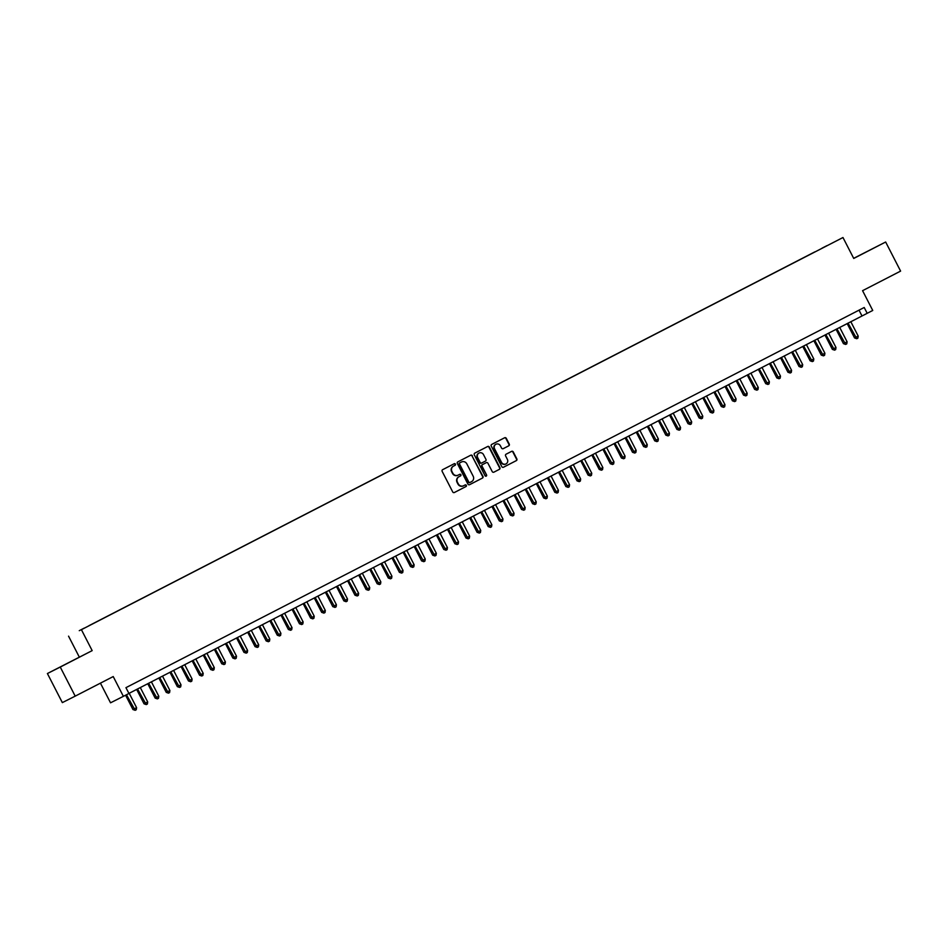 <?xml version="1.0" encoding="UTF-8"?>
<svg xmlns="http://www.w3.org/2000/svg" width="948" height="948" viewBox="0 0 948 948"><rect width="100%" height="100%" fill="white"/><g stroke="black" fill="none" stroke-linecap="round" stroke-linejoin="round"><path stroke-width="1.42" d="M455.419 464.117A0.901 0.853 63.3 0 0 454.246 463.702A0.901 0.853 63.3 0 0 454.246 463.714L442.657 469.675A1.28 1.221 63.3 0 0 442.159 471.381L452.717 491.929A1.28 1.221 63.3 0 0 454.388 492.51L465.978 486.549A0.901 0.853 63.3 0 0 466.333 485.352A0.901 0.853 63.3 0 0 465.16 484.949L463.655 485.72A4.112 3.922 63.3 0 0 463.655 485.72A4.112 3.922 63.3 0 1 458.287 483.859L457.41 482.153A4.112 3.922 63.3 0 1 459.022 476.702L460.515 475.932A0.901 0.853 63.3 0 0 460.87 474.735A0.901 0.853 63.3 0 0 459.697 474.332L458.204 475.102A4.112 3.922 63.3 0 0 458.204 475.102A4.112 3.922 63.3 0 1 452.836 473.242L451.959 471.535A4.112 3.922 63.3 0 1 453.559 466.084L455.064 465.314A0.901 0.853 63.3 0 0 455.419 464.117M458.133 475.138L457.848 475.28A4.112 3.922 63.3 0 0 457.848 475.28A4.112 3.922 63.3 0 1 452.492 473.419L451.604 471.701A4.112 3.922 63.3 0 1 453.215 466.262L454.72 465.48A0.901 0.853 63.3 0 0 453.962 463.856M454.317 492.545L465.634 486.727A0.901 0.853 63.3 0 0 464.876 485.092M463.596 485.755L463.311 485.897A4.112 3.922 63.3 0 1 457.943 484.037L457.066 482.319A4.112 3.922 63.3 0 1 458.678 476.88L460.171 476.109A0.901 0.853 63.3 0 0 460.527 474.912A0.901 0.853 63.3 0 0 459.425 474.474M862.088 254.052L873.866 248.021L862.088 254.052M65.554 664.228L77.333 658.196L65.554 664.228M822.106 248.127L826.94 245.651L822.106 248.127M508.744 445.821A1.28 1.221 63.3 0 0 509.254 444.114L506.291 438.355A1.28 1.221 63.3 0 0 504.609 437.775L491.751 444.399A1.28 1.221 63.3 0 0 491.254 446.093L501.812 466.653A1.28 1.221 63.3 0 0 503.483 467.234L516.352 460.61A1.28 1.221 63.3 0 0 516.85 458.903L513.271 451.935A1.28 1.221 63.3 0 0 511.6 451.355L506.09 454.199A1.28 1.221 63.3 0 0 505.592 455.893L507.358 459.353A3.437 3.282 63.3 0 1 505.995 463.916A3.437 3.282 63.3 0 1 501.539 462.351L494.583 448.819A3.437 3.282 63.3 0 1 495.946 444.257A3.437 3.282 63.3 0 1 500.414 445.821L501.563 448.072A1.28 1.221 63.3 0 0 503.246 448.653L508.401 445.998A1.28 1.221 63.3 0 0 508.898 444.292L505.936 438.533A1.28 1.221 63.3 0 0 504.348 437.905M60.257 667.06L92.169 650.624L47.4 673.53L60.257 667.06L75.2 696.14L113.227 676.564L123.382 696.342L128.94 693.474L125.942 687.667L864.197 307.496L867.195 313.314L872.741 310.458L862.573 290.681L900.6 271.104L885.657 242.013L853.674 258.342M92.169 650.624L81.41 629.685L842.973 237.521L853.733 258.449L885.657 242.013M472.4 455.81A1.28 1.221 63.3 0 0 470.718 455.23L457.86 461.842A1.28 1.221 63.3 0 0 457.363 463.548L467.921 484.096A1.28 1.221 63.3 0 0 469.592 484.689L482.461 478.065A1.28 1.221 63.3 0 0 482.959 476.358L472.057 455.976A1.28 1.221 63.3 0 0 470.457 455.36M474.806 453.12L487.663 446.496A1.28 1.221 63.3 0 0 487.663 446.496A1.28 1.221 63.3 0 1 489.346 447.077L499.904 467.637A1.28 1.221 63.3 0 1 499.406 469.331L493.896 472.163A1.28 1.221 63.3 0 0 493.896 472.163L493.896 472.163A1.28 1.221 63.3 0 1 492.225 471.583L487.936 463.252A1.28 1.221 63.3 0 0 486.265 462.671L482.615 464.556A1.28 1.221 63.3 0 0 482.105 466.25L486.573 474.936A0.901 0.853 63.3 0 1 486.206 476.133A0.901 0.853 63.3 0 1 485.044 475.718L474.308 454.827A1.28 1.221 63.3 0 1 474.806 453.12M75.2 696.14L62.343 702.61L47.4 673.53M79.277 630.669L84.242 628.109L79.277 630.669M81.41 629.685L842.973 237.521M814.877 251.967L89.029 625.716M814.83 251.884L88.993 625.68M100.429 683.153L110.537 702.812L123.382 696.342M79.312 657.094L68.552 636.155M128.916 693.426L867.195 313.314M859.018 310.162L861.981 315.933M469.521 484.724L482.105 478.23A1.28 1.221 63.3 0 0 482.615 476.536L472.057 455.976M459.887 462.825A0.901 0.853 63.3 0 0 459.531 464.022L468.798 482.058A0.901 0.853 63.3 0 0 469.971 482.473A0.901 0.853 63.3 0 0 469.971 482.461L471.559 481.655A4.112 3.922 63.3 0 0 473.171 476.204L466.831 463.868A4.112 3.922 63.3 0 0 461.463 462.008L459.531 463.003A0.901 0.853 63.3 0 0 459.188 464.188L459.531 464.022M469.627 482.639L469.627 482.639A0.901 0.853 63.3 0 1 468.454 482.236L459.188 464.188M459.531 463.003L461.119 462.186M493.813 472.211L499.051 469.509A1.28 1.221 63.3 0 0 499.56 467.802L488.99 447.255A1.28 1.221 63.3 0 0 487.402 446.638M485.921 462.837L485.921 462.849A1.28 1.221 63.3 0 0 485.921 462.837A1.28 1.221 63.3 0 0 485.921 462.849L482.259 464.721A1.28 1.221 63.3 0 0 481.762 466.428L486.573 474.936M486.028 476.192A0.901 0.853 63.3 0 0 486.217 475.102M483.492 454.602A3.437 3.282 63.3 0 0 479.036 453.037A3.437 3.282 63.3 0 0 477.662 457.6L480.115 462.375A1.28 1.221 63.3 0 0 481.785 462.956L485.447 461.072A1.28 1.221 63.3 0 0 485.945 459.365L483.492 454.602M478.87 453.132A3.437 3.282 63.3 0 0 477.318 457.777L477.662 457.6M481.43 463.134L481.442 463.134A1.28 1.221 63.3 0 1 479.771 462.553L477.318 457.777M503.163 448.7L508.401 445.998M495.78 444.351A3.437 3.282 63.3 0 0 494.228 448.996L494.583 448.819M505.817 463.999A3.437 3.282 63.3 0 1 501.184 462.529L494.228 448.996M503.412 467.269L515.996 460.787A1.28 1.221 63.3 0 0 516.506 459.081L512.927 452.113A1.28 1.221 63.3 0 0 511.328 451.497M125.586 695.204L132.957 709.531L136.595 707.67L129.201 693.284M126.451 694.754L135.173 710.313L132.957 709.531M136.595 707.67L136.275 709.732L135.173 710.313M136.666 689.433L144.049 703.819L144.925 703.38L147.698 701.947L140.304 687.561M137.531 688.995L146.276 704.589L144.049 703.819M147.698 701.947L147.378 704.02L146.276 704.589M147.77 683.721L155.152 698.095L158.802 696.235L151.407 681.849M148.635 683.271L157.368 698.877L155.152 698.095M158.802 696.235L158.482 698.309L157.368 698.877M158.873 678.01L166.256 692.384L169.905 690.511L162.511 676.125M159.738 677.559L168.471 693.154L166.256 692.384M169.905 690.511L169.585 692.585L168.471 693.154M169.965 672.286L177.359 686.66L178.224 686.234L180.997 684.8L173.614 670.414M170.83 671.848L179.575 687.442L177.359 686.66M180.997 684.8L180.689 686.873L179.575 687.442M181.068 666.574L188.462 680.948L189.327 680.51L192.1 679.076L184.706 664.702M181.933 666.124L190.678 681.731L188.462 680.948M192.1 679.076L191.792 681.15L190.678 681.731M192.171 660.851L199.566 675.237L200.431 674.798L203.204 673.364L195.809 658.979M193.037 660.412L201.782 676.007L199.566 675.237M203.204 673.364L202.884 675.438L201.782 676.007M203.275 655.139L210.657 669.513L214.307 667.653L206.913 653.267M204.14 654.689L212.885 670.295L210.657 669.513M214.307 667.653L213.987 669.715L212.885 670.295M214.378 649.416L221.761 663.801L222.638 663.363L225.411 661.929L218.016 647.543M215.243 648.977L223.977 664.572L221.761 663.801M225.411 661.929L225.091 664.003L223.977 664.572M225.482 643.704L232.864 658.078L236.514 656.217L229.12 641.832M226.347 643.254L235.08 658.86L232.864 658.078M236.514 656.217L236.194 658.291L235.08 658.86M236.573 637.992L243.968 652.366L244.833 651.928L247.606 650.494L240.223 636.108M237.438 637.542L246.184 653.136L243.968 652.366M247.606 650.494L247.298 652.568L246.184 653.136M247.677 632.269L255.071 646.643L255.936 646.216L258.709 644.782L251.315 630.396M248.542 631.83L257.287 647.425L255.071 646.643M258.709 644.782L258.401 646.856L257.287 647.425M258.78 626.557L266.175 640.931L267.04 640.493L269.813 639.059L262.418 624.685M259.645 626.107L268.391 641.713L266.175 640.931M269.813 639.059L269.505 641.132L268.391 641.713M269.884 620.833L277.278 635.219L278.143 634.781L280.916 633.347L273.522 618.961M270.749 620.395L279.494 635.99L277.278 635.219M280.916 633.347L280.596 635.421L279.494 635.99M280.987 615.122L288.37 629.496L292.02 627.635L284.625 613.249M281.852 614.671L290.598 630.278L288.37 629.496M292.02 627.635L291.7 629.697L290.598 630.278M292.091 609.398L299.473 623.784L300.338 623.346L303.123 621.912L295.729 607.526M292.956 608.96L301.689 624.554L299.473 623.784M303.123 621.912L302.803 623.985L301.689 624.554M303.182 603.686L310.577 618.06L314.226 616.2L306.832 601.814M304.047 603.236L312.793 618.843L310.577 618.06M314.226 616.2L313.906 618.274L312.793 618.843M314.286 597.975L321.68 612.349L325.318 610.476L317.924 596.091M315.151 597.524L323.896 613.119L321.68 612.349M325.318 610.476L325.01 612.55L323.896 613.119M325.389 592.251L332.784 606.625L333.649 606.199L336.421 604.765L329.027 590.379M326.254 591.813L335 607.407L332.784 606.625M336.421 604.765L336.113 606.839L335 607.407M336.493 586.539L343.887 600.913L344.752 600.475L347.525 599.041L340.131 584.667M337.358 586.089L346.103 601.696L343.887 600.913M347.525 599.041L347.205 601.115L346.103 601.696M347.596 580.816L354.979 595.202L355.856 594.763L358.628 593.33L351.234 578.944M348.461 580.377L357.206 595.972L354.979 595.202M358.628 593.33L358.308 595.403L357.206 595.972M358.7 575.104L366.082 589.478L369.732 587.618L362.337 573.232M359.565 574.654L368.298 590.26L366.082 589.478M369.732 587.618L369.412 589.68L368.298 590.26M369.803 569.381L377.186 583.767L378.051 583.328L380.835 581.894L373.441 567.508M370.656 568.942L379.401 584.537L377.186 583.767M380.835 581.894L380.515 583.968L379.401 584.537M380.895 563.669L388.289 578.043L391.927 576.183L384.544 561.797M381.76 563.219L390.505 578.825L388.289 578.043M391.927 576.183L391.619 578.256L390.505 578.825M391.998 557.957L399.392 572.331L403.03 570.459L395.636 556.073M392.863 557.507L401.608 573.102L399.392 572.331M403.03 570.459L402.722 572.533L401.608 573.102M403.101 552.234L410.496 566.608L411.361 566.181L414.134 564.747L406.739 550.361M403.966 551.795L412.712 567.39L410.496 566.608M414.134 564.747L413.814 566.821L412.712 567.39M414.205 546.522L421.587 560.896L422.464 560.458L425.237 559.024L417.843 544.65M415.07 546.072L423.815 561.678L421.587 560.896M425.237 559.024L424.917 561.098L423.815 561.678M425.308 540.798L432.691 555.184L433.568 554.746L436.341 553.312L428.946 538.926M426.173 540.36L434.907 555.955L432.691 555.184M436.341 553.312L436.021 555.386L434.907 555.955M436.412 535.087L443.794 549.461L447.444 547.6L440.05 533.214M437.277 534.636L446.01 550.243L443.794 549.461M447.444 547.6L447.124 549.662L446.01 550.243M447.503 529.363L454.898 543.749L455.763 543.311L458.536 541.877L451.153 527.491M448.368 528.925L457.114 544.519L454.898 543.749M458.536 541.877L458.228 543.951L457.114 544.519M458.607 523.651L466.001 538.026L469.639 536.165L462.245 521.779M459.472 523.201L468.217 538.808L466.001 538.026M469.639 536.165L469.331 538.239L468.217 538.808M469.71 517.94L477.105 532.314L480.743 530.442L473.348 516.056M470.575 517.49L479.321 533.084L477.105 532.314M480.743 530.442L480.423 532.515L479.321 533.084M480.814 512.216L488.196 526.59L489.073 526.164L491.846 524.73L484.452 510.344M481.679 511.778L490.424 527.372L488.196 526.59M491.846 524.73L491.526 526.804L490.424 527.372M491.917 506.505L499.3 520.879L500.177 520.44L502.95 519.006L495.555 504.632M492.782 506.054L501.516 521.661L499.3 520.879M502.95 519.006L502.63 521.08L501.516 521.661M503.021 500.781L510.403 515.167L511.268 514.728L514.053 513.295L506.659 498.909M503.886 500.343L512.619 515.937L510.403 515.167M514.053 513.295L513.733 515.368L512.619 515.937M514.112 495.069L521.507 509.443L525.156 507.583L517.762 493.197M514.977 494.619L523.723 510.225L521.507 509.443M525.156 507.583L524.837 509.645L523.723 510.225M525.216 489.346L532.61 503.732L533.475 503.293L536.248 501.859L528.854 487.473M526.081 488.907L534.826 504.502L532.61 503.732M536.248 501.859L535.94 503.933L534.826 504.502M536.319 483.634L543.714 498.008L547.351 496.148L539.957 481.762M537.184 483.184L545.929 498.79L543.714 498.008M547.351 496.148L547.043 498.221L545.929 498.79M547.423 477.922L554.817 492.296L558.455 490.424L551.061 476.038M548.288 477.472L557.033 493.067L554.817 492.296M558.455 490.424L558.135 492.498L557.033 493.067M558.526 472.199L565.909 486.573L566.786 486.146L569.558 484.712L562.164 470.327M559.391 471.76L568.136 487.355L565.909 486.573M569.558 484.712L569.238 486.786L568.136 487.355M569.63 466.487L577.012 480.861L577.889 480.423L580.662 478.989L573.267 464.615M570.495 466.037L579.228 481.643L577.012 480.861M580.662 478.989L580.342 481.063L579.228 481.643M580.733 460.764L588.115 475.149L588.981 474.711L591.765 473.277L584.371 458.891M581.586 460.325L590.331 475.92L588.115 475.149M591.765 473.277L591.445 475.351L590.331 475.92M591.825 455.052L599.219 469.426L602.857 467.565L595.474 453.18M592.69 454.602L601.435 470.208L599.219 469.426M602.857 467.565L602.549 469.627L601.435 470.208M602.928 449.328L610.322 463.714L611.187 463.276L613.96 461.842L606.566 447.456M603.793 448.89L612.538 464.484L610.322 463.714M613.96 461.842L613.652 463.916L612.538 464.484M614.031 443.617L621.426 457.991L625.064 456.13L617.669 441.744M614.896 443.166L623.642 458.773L621.426 457.991M625.064 456.13L624.744 458.204L623.642 458.773M625.135 437.905L632.517 452.279L636.167 450.407L628.773 436.021M626 437.455L634.745 453.049L632.517 452.279M636.167 450.407L635.847 452.48L634.745 453.049M636.238 432.181L643.621 446.555L644.498 446.129L647.271 444.695L639.876 430.309M637.103 431.743L645.837 447.338L643.621 446.555M647.271 444.695L646.951 446.769L645.837 447.338M647.342 426.47L654.724 440.844L655.589 440.405L658.374 438.971L650.98 424.597M648.207 426.019L656.94 441.626L654.724 440.844M658.374 438.971L658.054 441.045L656.94 441.626M658.433 420.746L665.828 435.132L666.693 434.694L669.466 433.26L662.083 418.874M659.298 420.308L668.044 435.902L665.828 435.132M669.466 433.26L669.158 435.333L668.044 435.902M669.537 415.034L676.931 429.408L680.569 427.548L673.175 413.162M670.402 414.584L679.147 430.191L676.931 429.408M680.569 427.548L680.261 429.61L679.147 430.191M680.64 409.311L688.035 423.697L688.9 423.258L691.673 421.824L684.278 407.439M681.505 408.872L690.251 424.467L688.035 423.697M691.673 421.824L691.353 423.898L690.251 424.467M691.744 403.599L699.126 417.973L702.776 416.113L695.382 401.727M692.609 403.149L701.354 418.755L699.126 417.973M702.776 416.113L702.456 418.186L701.354 418.755M702.847 397.887L710.23 412.262L713.88 410.389L706.485 396.003M703.712 397.437L712.446 413.032L710.23 412.262M713.88 410.389L713.56 412.463L712.446 413.032M713.951 392.164L721.333 406.538L722.198 406.111L724.983 404.678L717.589 390.292M714.816 391.725L723.549 407.32L721.333 406.538M724.983 404.678L724.663 406.751L723.549 407.32M725.042 386.452L732.437 400.826L733.302 400.388L736.075 398.954L728.692 384.58M725.907 386.002L734.653 401.608L732.437 400.826M736.075 398.954L735.766 401.028L734.653 401.608M736.146 380.729L743.54 395.115L744.405 394.676L747.178 393.242L739.784 378.856M737.011 380.29L745.756 395.885L743.54 395.115M747.178 393.242L746.87 395.316L745.756 395.885M747.249 375.017L754.644 389.391L758.282 387.531L750.887 373.145M748.114 374.567L756.86 390.173L754.644 389.391M758.282 387.531L757.973 389.592L756.86 390.173M758.353 369.293L765.747 383.679L766.612 383.241L769.385 381.807L761.991 367.421M759.218 368.855L767.963 384.45L765.747 383.679M769.385 381.807L769.065 383.881L767.963 384.45M769.456 363.582L776.839 377.956L780.488 376.095L773.094 361.709M770.321 363.131L779.055 378.738L776.839 377.956M780.488 376.095L780.168 378.169L779.055 378.738M780.56 357.87L787.942 372.244L791.592 370.372L784.197 355.986M781.425 357.42L790.158 373.014L787.942 372.244M791.592 370.372L791.272 372.446L790.158 373.014M791.651 352.146L799.045 366.521L799.911 366.094L802.695 364.66L795.301 350.274M792.516 351.708L801.261 367.303L799.045 366.521M802.695 364.66L802.375 366.734L801.261 367.303M802.755 346.435L810.149 360.809L811.014 360.37L813.787 358.936L806.393 344.562M803.62 345.984L812.365 361.591L810.149 360.809M813.787 358.936L813.479 361.01L812.365 361.591M813.858 340.711L821.252 355.097L822.117 354.659L824.89 353.225L817.496 338.839M814.723 340.273L823.468 355.867L821.252 355.097M824.89 353.225L824.582 355.299L823.468 355.867M824.961 335L832.356 349.374L835.994 347.513L828.599 333.127M825.827 334.549L834.572 350.156L832.356 349.374M835.994 347.513L835.674 349.575L834.572 350.156M836.065 329.276L843.447 343.662L844.324 343.223L847.097 341.79L839.703 327.404M836.93 328.838L845.675 344.432L843.447 343.662M847.097 341.79L846.777 343.863L845.675 344.432M847.168 323.564L854.551 337.938L858.201 336.078L850.806 321.692M848.033 323.114L856.767 338.72L854.551 337.938M858.201 336.078L857.881 338.152L856.767 338.72"/></g></svg>
